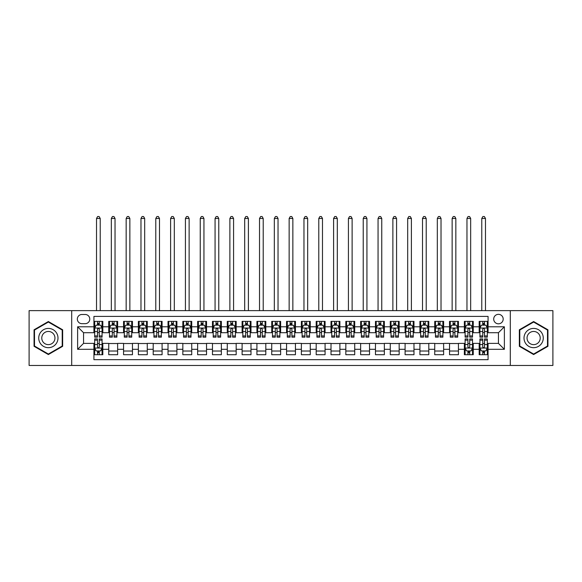 <?xml version="1.0" encoding="UTF-8"?>
<svg xmlns="http://www.w3.org/2000/svg" width="582" height="582" viewBox="0 0 582 582"><rect width="100%" height="100%" fill="white"/><g stroke="black" fill="none" stroke-linecap="round" stroke-linejoin="round"><path stroke-width="0.87" d="M498.447 314.338A4.743 4.743 0 0 0 493.703 319.082A4.743 4.743 0 0 0 498.447 323.818A4.743 4.743 0 0 0 503.19 319.082A4.743 4.743 0 0 0 498.447 314.338M510.298 365.46L552.9 365.46L552.9 310.635L510.298 310.635L510.298 365.46L71.702 365.46L71.702 310.635L29.1 310.635L29.1 365.46L71.702 365.46M488.072 321.373L479.182 321.373L479.182 326.786L473.253 326.786L473.253 332.715L479.182 332.715L479.182 326.786M473.253 326.786L473.253 321.373L464.363 321.373L464.363 326.786L458.441 326.786L458.441 332.715L464.363 332.715L464.363 326.786M458.441 326.786L458.441 321.373L449.544 321.373L449.544 326.786L443.622 326.786L443.622 332.715L449.544 332.715L449.544 326.786M443.622 326.786L443.622 321.373L434.732 321.373L434.732 326.786L428.803 326.786L428.803 332.715L434.732 332.715L434.732 326.786M428.803 326.786L428.803 321.373L419.913 321.373L419.913 326.786L413.984 326.786L413.984 332.715L419.913 332.715L419.913 326.786M413.984 326.786L413.984 321.373L405.094 321.373L405.094 326.786L399.165 326.786L399.165 332.715L405.094 332.715L405.094 326.786M399.165 326.786L399.165 321.373L390.275 321.373L390.275 326.786L384.353 326.786L384.353 332.715L390.275 332.715L390.275 326.786M384.353 326.786L384.353 321.373L375.463 321.373L375.463 326.786L369.534 326.786L369.534 332.715L375.463 332.715L375.463 326.786M369.534 326.786L369.534 321.373L360.644 321.373L360.644 326.786L354.714 326.786L354.714 332.715L360.644 332.715L360.644 326.786M354.714 326.786L354.714 321.373L345.824 321.373L345.824 326.786L339.895 326.786L339.895 332.715L345.824 332.715L345.824 326.786M339.895 326.786L339.895 321.373L331.005 321.373L331.005 326.786L325.083 326.786L325.083 332.715L331.005 332.715L331.005 326.786M325.083 326.786L325.083 321.373L316.193 321.373L316.193 326.786L310.264 326.786L310.264 332.715L316.193 332.715L316.193 326.786M310.264 326.786L310.264 321.373L301.374 321.373L301.374 326.786L295.445 326.786L295.445 332.715L301.374 332.715L301.374 326.786M295.445 326.786L295.445 321.373L286.555 321.373L286.555 326.786L280.626 326.786L280.626 332.715L286.555 332.715L286.555 326.786M280.626 326.786L280.626 321.373L271.736 321.373L271.736 326.786L265.807 326.786L265.807 332.715L271.736 332.715L271.736 326.786M265.807 326.786L265.807 321.373L256.917 321.373L256.917 326.786L250.995 326.786L250.995 332.715L256.917 332.715L256.917 326.786M250.995 326.786L250.995 321.373L242.105 321.373L242.105 326.786L236.176 326.786L236.176 332.715L242.105 332.715L242.105 326.786M236.176 326.786L236.176 321.373L227.286 321.373L227.286 326.786L221.356 326.786L221.356 332.715L227.286 332.715L227.286 326.786M221.356 326.786L221.356 321.373L212.466 321.373L212.466 326.786L206.537 326.786L206.537 332.715L212.466 332.715L212.466 326.786M206.537 326.786L206.537 321.373L197.647 321.373L197.647 326.786L191.725 326.786L191.725 332.715L197.647 332.715L197.647 326.786M191.725 326.786L191.725 321.373L182.835 321.373L182.835 326.786L176.906 326.786L176.906 332.715L182.835 332.715L182.835 326.786M176.906 326.786L176.906 321.373L168.016 321.373L168.016 326.786L162.087 326.786L162.087 332.715L168.016 332.715L168.016 326.786M162.087 326.786L162.087 321.373L153.197 321.373L153.197 326.786L147.268 326.786L147.268 332.715L153.197 332.715L153.197 326.786M147.268 326.786L147.268 321.373L138.378 321.373L138.378 326.786L132.456 326.786L132.456 332.715L138.378 332.715L138.378 326.786M132.456 326.786L132.456 321.373L123.559 321.373L123.559 326.786L117.637 326.786L117.637 332.715L123.559 332.715L123.559 326.786M117.637 326.786L117.637 321.373L108.747 321.373L108.747 332.715L102.818 332.715L102.818 321.373L93.928 321.373M93.928 354.714L102.818 354.714L102.818 343.38L108.747 343.38L108.747 354.714L117.637 354.714L117.637 343.38L123.559 343.38L123.559 349.309L117.637 349.309M123.559 349.309L123.559 354.714L132.456 354.714L132.456 343.38L138.378 343.38L138.378 349.309L132.456 349.309M138.378 349.309L138.378 354.714L147.268 354.714L147.268 343.38L153.197 343.38L153.197 349.309L147.268 349.309M153.197 349.309L153.197 354.714L162.087 354.714L162.087 343.38L168.016 343.38L168.016 349.309L162.087 349.309M168.016 349.309L168.016 354.714L176.906 354.714L176.906 343.38L182.835 343.38L182.835 349.309L176.906 349.309M182.835 349.309L182.835 354.714L191.725 354.714L191.725 343.38L197.647 343.38L197.647 349.309L191.725 349.309M197.647 349.309L197.647 354.714L206.537 354.714L206.537 343.38L212.466 343.38L212.466 349.309L206.537 349.309M212.466 349.309L212.466 354.714L221.356 354.714L221.356 343.38L227.286 343.38L227.286 349.309L221.356 349.309M227.286 349.309L227.286 354.714L236.176 354.714L236.176 343.38L242.105 343.38L242.105 349.309L236.176 349.309M242.105 349.309L242.105 354.714L250.995 354.714L250.995 343.38L256.917 343.38L256.917 349.309L250.995 349.309M256.917 349.309L256.917 354.714L265.807 354.714L265.807 343.38L271.736 343.38L271.736 349.309L265.807 349.309M271.736 349.309L271.736 354.714L280.626 354.714L280.626 343.38L286.555 343.38L286.555 349.309L280.626 349.309M286.555 349.309L286.555 354.714L295.445 354.714L295.445 343.38L301.374 343.38L301.374 349.309L295.445 349.309M301.374 349.309L301.374 354.714L310.264 354.714L310.264 343.38L316.193 343.38L316.193 349.309L310.264 349.309M316.193 349.309L316.193 354.714L325.083 354.714L325.083 343.38L331.005 343.38L331.005 349.309L325.083 349.309M331.005 349.309L331.005 354.714L339.895 354.714L339.895 343.38L345.824 343.38L345.824 349.309L339.895 349.309M345.824 349.309L345.824 354.714L354.714 354.714L354.714 343.38L360.644 343.38L360.644 349.309L354.714 349.309M360.644 349.309L360.644 354.714L369.534 354.714L369.534 343.38L375.463 343.38L375.463 349.309L369.534 349.309M375.463 349.309L375.463 354.714L384.353 354.714L384.353 343.38L390.275 343.38L390.275 349.309L384.353 349.309M390.275 349.309L390.275 354.714L399.165 354.714L399.165 343.38L405.094 343.38L405.094 349.309L399.165 349.309M405.094 349.309L405.094 354.714L413.984 354.714L413.984 343.38L419.913 343.38L419.913 349.309L413.984 349.309M419.913 349.309L419.913 354.714L428.803 354.714L428.803 343.38L434.732 343.38L434.732 349.309L428.803 349.309M434.732 349.309L434.732 354.714L443.622 354.714L443.622 343.38L449.544 343.38L449.544 349.309L443.622 349.309M449.544 349.309L449.544 354.714L458.441 354.714L458.441 343.38L464.363 343.38L464.363 349.309L458.441 349.309M464.363 349.309L464.363 354.714L473.253 354.714L473.253 343.38L479.182 343.38L479.182 349.309L473.253 349.309M81.924 323.672L85.183 323.672A4.591 4.591 0 0 0 89.781 319.082A4.591 4.591 0 0 0 85.183 314.484L81.924 314.484A4.591 4.591 0 0 0 77.333 319.082A4.591 4.591 0 0 0 81.924 323.672M510.298 310.635L71.702 310.635M488.072 326.786L488.072 316.412L93.928 316.412L93.928 332.715L83.553 332.715L83.553 343.38L93.928 343.38L93.928 359.676L488.072 359.676L488.072 343.38L498.447 343.38L498.447 332.715L488.072 332.715L488.072 326.786L504.376 326.786L504.376 349.309L488.072 349.309M93.928 349.309L77.624 349.309L77.624 326.786L93.928 326.786M479.182 349.309L479.182 354.714L488.072 354.714M93.928 325.083L94.67 325.083M97.485 325.083L99.26 325.083M102.076 325.083L102.818 325.083M93.928 332.562L94.67 332.562M97.485 332.562L99.26 332.562M102.076 332.562L102.818 332.562M93.928 343.526L94.67 343.526M97.485 343.526L99.26 343.526M102.076 343.526L102.818 343.526M93.928 351.011L94.67 351.011M97.485 351.011L99.26 351.011M102.076 351.011L102.818 351.011M108.747 332.562L109.489 332.562M112.297 332.562L114.079 332.562M116.895 332.562L117.637 332.562M108.747 325.083L109.489 325.083M112.297 325.083L114.079 325.083M116.895 325.083L117.637 325.083M108.747 343.526L117.637 343.526M108.747 351.011L117.637 351.011M123.559 343.526L132.456 343.526M123.559 351.011L132.456 351.011M123.559 325.083L124.301 325.083M127.116 325.083L128.898 325.083M131.714 325.083L132.456 325.083M123.559 332.562L124.301 332.562M127.116 332.562L128.898 332.562M131.714 332.562L132.456 332.562M138.378 343.526L147.268 343.526M138.378 351.011L147.268 351.011M138.378 325.083L139.12 325.083M141.935 325.083L143.71 325.083M146.526 325.083L147.268 325.083M138.378 332.562L139.12 332.562M141.935 332.562L143.71 332.562M146.526 332.562L147.268 332.562M153.197 343.526L162.087 343.526M153.197 351.011L162.087 351.011M153.197 325.083L153.939 325.083M156.754 325.083L158.53 325.083M161.345 325.083L162.087 325.083M153.197 332.562L153.939 332.562M156.754 332.562L158.53 332.562M161.345 332.562L162.087 332.562M168.016 343.526L176.906 343.526M168.016 351.011L176.906 351.011M168.016 325.083L168.758 325.083M171.574 325.083L173.349 325.083M176.164 325.083L176.906 325.083M168.016 332.562L168.758 332.562M171.574 332.562L173.349 332.562M176.164 332.562L176.906 332.562M182.835 343.526L191.725 343.526M182.835 351.011L191.725 351.011M182.835 325.083L183.57 325.083M186.386 325.083L188.168 325.083M190.983 325.083L191.725 325.083M182.835 332.562L183.57 332.562M186.386 332.562L188.168 332.562M190.983 332.562L191.725 332.562M197.647 343.526L206.537 343.526M197.647 351.011L206.537 351.011M197.647 325.083L198.389 325.083M201.205 325.083L202.987 325.083M205.802 325.083L206.537 325.083M197.647 332.562L198.389 332.562M201.205 332.562L202.987 332.562M205.802 332.562L206.537 332.562M212.466 343.526L221.356 343.526M212.466 351.011L221.356 351.011M212.466 325.083L213.208 325.083M216.024 325.083L217.799 325.083M220.614 325.083L221.356 325.083M212.466 332.562L213.208 332.562M216.024 332.562L217.799 332.562M220.614 332.562L221.356 332.562M227.286 343.526L236.176 343.526M227.286 351.011L236.176 351.011M227.286 325.083L228.028 325.083M230.843 325.083L232.618 325.083M235.434 325.083L236.176 325.083M227.286 332.562L228.028 332.562M230.843 332.562L232.618 332.562M235.434 332.562L236.176 332.562M242.105 343.526L250.995 343.526M242.105 351.011L250.995 351.011M242.105 325.083L242.84 325.083M245.655 325.083L247.437 325.083M250.253 325.083L250.995 325.083M242.105 332.562L242.84 332.562M245.655 332.562L247.437 332.562M250.253 332.562L250.995 332.562M256.917 343.526L265.807 343.526M256.917 351.011L265.807 351.011M256.917 325.083L257.659 325.083M260.474 325.083L262.256 325.083M265.072 325.083L265.807 325.083M256.917 332.562L257.659 332.562M260.474 332.562L262.256 332.562M265.072 332.562L265.807 332.562M271.736 343.526L280.626 343.526M271.736 351.011L280.626 351.011M271.736 325.083L272.478 325.083M275.293 325.083L277.068 325.083M279.884 325.083L280.626 325.083M271.736 332.562L272.478 332.562M275.293 332.562L277.068 332.562M279.884 332.562L280.626 332.562M286.555 343.526L295.445 343.526M286.555 351.011L295.445 351.011M286.555 325.083L287.297 325.083M290.112 325.083L291.888 325.083M294.703 325.083L295.445 325.083M286.555 332.562L287.297 332.562M290.112 332.562L291.888 332.562M294.703 332.562L295.445 332.562M301.374 343.526L310.264 343.526M301.374 351.011L310.264 351.011M301.374 325.083L302.116 325.083M304.932 325.083L306.707 325.083M309.522 325.083L310.264 325.083M301.374 332.562L302.116 332.562M304.932 332.562L306.707 332.562M309.522 332.562L310.264 332.562M316.193 343.526L325.083 343.526M316.193 351.011L325.083 351.011M316.193 325.083L316.928 325.083M319.744 325.083L321.526 325.083M324.341 325.083L325.083 325.083M316.193 332.562L316.928 332.562M319.744 332.562L321.526 332.562M324.341 332.562L325.083 332.562M331.005 343.526L339.895 343.526M331.005 351.011L339.895 351.011M331.005 325.083L331.747 325.083M334.563 325.083L336.345 325.083M339.161 325.083L339.895 325.083M331.005 332.562L331.747 332.562M334.563 332.562L336.345 332.562M339.161 332.562L339.895 332.562M345.824 343.526L354.714 343.526M345.824 351.011L354.714 351.011M345.824 325.083L346.566 325.083M349.382 325.083L351.157 325.083M353.972 325.083L354.714 325.083M345.824 332.562L346.566 332.562M349.382 332.562L351.157 332.562M353.972 332.562L354.714 332.562M360.644 343.526L369.534 343.526M360.644 351.011L369.534 351.011M360.644 325.083L361.386 325.083M364.201 325.083L365.976 325.083M368.792 325.083L369.534 325.083M360.644 332.562L361.386 332.562M364.201 332.562L365.976 332.562M368.792 332.562L369.534 332.562M375.463 343.526L384.353 343.526M375.463 351.011L384.353 351.011M375.463 325.083L376.198 325.083M379.013 325.083L380.795 325.083M383.611 325.083L384.353 325.083M375.463 332.562L376.198 332.562M379.013 332.562L380.795 332.562M383.611 332.562L384.353 332.562M390.275 343.526L399.165 343.526M390.275 351.011L399.165 351.011M390.275 325.083L391.017 325.083M393.832 325.083L395.614 325.083M398.43 325.083L399.165 325.083M390.275 332.562L391.017 332.562M393.832 332.562L395.614 332.562M398.43 332.562L399.165 332.562M405.094 343.526L413.984 343.526M405.094 351.011L413.984 351.011M405.094 325.083L405.836 325.083M408.651 325.083L410.426 325.083M413.242 325.083L413.984 325.083M405.094 332.562L405.836 332.562M408.651 332.562L410.426 332.562M413.242 332.562L413.984 332.562M419.913 343.526L428.803 343.526M419.913 351.011L428.803 351.011M419.913 325.083L420.655 325.083M423.47 325.083L425.246 325.083M428.061 325.083L428.803 325.083M419.913 332.562L420.655 332.562M423.47 332.562L425.246 332.562M428.061 332.562L428.803 332.562M434.732 343.526L443.622 343.526M434.732 351.011L443.622 351.011M434.732 325.083L435.474 325.083M438.29 325.083L440.065 325.083M442.88 325.083L443.622 325.083M434.732 332.562L435.474 332.562M438.29 332.562L440.065 332.562M442.88 332.562L443.622 332.562M449.544 343.526L458.441 343.526M449.544 351.011L458.441 351.011M449.544 325.083L450.286 325.083M453.102 325.083L454.884 325.083M457.699 325.083L458.441 325.083M449.544 332.562L450.286 332.562M453.102 332.562L454.884 332.562M457.699 332.562L458.441 332.562M464.363 343.526L465.105 343.526M467.921 343.526L469.703 343.526M472.511 343.526L473.253 343.526M464.363 351.011L465.105 351.011M467.921 351.011L469.703 351.011M472.511 351.011L473.253 351.011M464.363 325.083L465.105 325.083M467.921 325.083L469.703 325.083M472.511 325.083L473.253 325.083M464.363 332.562L465.105 332.562M467.921 332.562L469.703 332.562M472.511 332.562L473.253 332.562M479.182 343.526L479.924 343.526M482.74 343.526L484.515 343.526M487.33 343.526L488.072 343.526M479.182 351.011L479.924 351.011M482.74 351.011L484.515 351.011M487.33 351.011L488.072 351.011M479.182 325.083L479.924 325.083M482.74 325.083L484.515 325.083M487.33 325.083L488.072 325.083M479.182 332.562L479.924 332.562M482.74 332.562L484.515 332.562M487.33 332.562L488.072 332.562M83.553 332.715L77.624 326.786M83.553 343.38L77.624 349.309M504.376 326.786L498.447 332.715M504.376 349.309L498.447 343.38M48.364 354.554L62.66 346.305L62.66 329.79L48.364 321.533L34.062 329.79L34.062 346.305L48.364 354.554M547.938 329.79L533.636 321.533L519.34 329.79L519.34 346.305L533.636 354.554L547.938 346.305L547.938 329.79M99.26 323.301L97.485 323.301M102.076 335.952L99.26 335.952L99.26 337.16L102.076 337.16L102.076 328.117L100.591 325.156L96.146 325.156L94.67 328.117L94.67 337.16L97.485 337.16L97.485 335.952L94.67 335.952M94.67 328.117L94.67 321.373M102.076 328.117L102.076 321.373M97.485 325.156L97.485 321.373M99.26 321.373L99.26 325.156M99.26 335.952L99.26 329.23C98.671 328.088 98.074 328.088 97.485 329.23L97.485 335.952M100.228 310.635L100.228 218.468L96.517 218.468L96.517 310.635M96.517 218.468L97.63 216.54L99.115 216.54L100.228 218.468M97.485 352.787L99.26 352.787M94.67 340.143L97.485 340.143L97.485 338.935L94.67 338.935L94.67 347.971L96.146 350.939L100.591 350.939L102.076 347.971L102.076 338.935L99.26 338.935L99.26 340.143L102.076 340.143M102.076 347.971L102.076 354.714M94.67 347.971L94.67 354.714M99.26 350.939L99.26 354.714M97.485 354.714L97.485 350.939M97.485 340.143L97.485 346.865C98.074 348.007 98.671 348.007 99.26 346.865L99.26 340.143M48.364 328.415A9.632 9.632 0 0 0 38.732 338.047A9.632 9.632 0 0 0 48.364 347.68A9.632 9.632 0 0 0 57.996 338.047A9.632 9.632 0 0 0 48.364 328.415M48.364 331.449A6.591 6.591 0 0 0 41.766 338.047A6.591 6.591 0 0 0 48.364 344.639A6.591 6.591 0 0 0 54.955 338.047A6.591 6.591 0 0 0 48.364 331.449M62.216 346.043L48.364 354.045L34.505 346.043L34.505 330.045L48.364 322.05L62.216 330.045L62.216 346.043M525.299 333.231A9.632 9.632 0 0 0 528.82 346.385A9.632 9.632 0 0 0 541.98 342.863A9.632 9.632 0 0 0 538.452 329.703A9.632 9.632 0 0 0 525.299 333.231M527.925 334.752A6.591 6.591 0 0 0 530.34 343.758A6.591 6.591 0 0 0 539.347 341.343A6.591 6.591 0 0 0 536.931 332.337A6.591 6.591 0 0 0 527.925 334.752M547.495 330.045L547.495 346.043L533.636 354.045L519.784 346.043L519.784 330.045L533.636 322.05L547.495 330.045M114.079 323.301L112.297 323.301M116.895 335.952L114.079 335.952L114.079 337.16L116.895 337.16L116.895 328.117L115.411 325.156L110.966 325.156L109.489 328.117L109.489 337.16L112.297 337.16L112.297 335.952L109.489 335.952M109.489 328.117L109.489 321.373M116.895 328.117L116.895 321.373M112.297 325.156L112.297 321.373M114.079 321.373L114.079 325.156M114.079 335.952L114.079 329.23C113.49 328.088 112.893 328.088 112.297 329.23L112.297 335.952M115.04 310.635L115.04 218.468L111.337 218.468L111.337 310.635M111.337 218.468L112.45 216.54L113.934 216.54L115.04 218.468M128.898 323.301L127.116 323.301M131.714 335.952L128.898 335.952L128.898 337.16L131.714 337.16L131.714 328.117L130.23 325.156L125.785 325.156L124.301 328.117L124.301 337.16L127.116 337.16L127.116 335.952L124.301 335.952M124.301 328.117L124.301 321.373M131.714 328.117L131.714 321.373M127.116 325.156L127.116 321.373M128.898 321.373L128.898 325.156M128.898 335.952L128.898 329.23C128.302 328.088 127.713 328.088 127.116 329.23L127.116 335.952M129.859 310.635L129.859 218.468L126.156 218.468L126.156 310.635M126.156 218.468L127.269 216.54L128.746 216.54L129.859 218.468M143.71 323.301L141.935 323.301M146.526 335.952L143.71 335.952L143.71 337.16L146.526 337.16L146.526 328.117L145.049 325.156L140.604 325.156L139.12 328.117L139.12 337.16L141.935 337.16L141.935 335.952L139.12 335.952M139.12 328.117L139.12 321.373M146.526 328.117L146.526 321.373M141.935 325.156L141.935 321.373M143.71 321.373L143.71 325.156M143.71 335.952L143.71 329.23C143.121 328.088 142.532 328.088 141.935 329.23L141.935 335.952M144.678 310.635L144.678 218.468L140.975 218.468L140.975 310.635M140.975 218.468L142.081 216.54L143.565 216.54L144.678 218.468M158.53 323.301L156.754 323.301M161.345 335.952L158.53 335.952L158.53 337.16L161.345 337.16L161.345 328.117L159.868 325.156L155.423 325.156L153.939 328.117L153.939 337.16L156.754 337.16L156.754 335.952L153.939 335.952M153.939 328.117L153.939 321.373M161.345 328.117L161.345 321.373M156.754 325.156L156.754 321.373M158.53 321.373L158.53 325.156M158.53 335.952L158.53 329.23C157.94 328.088 157.344 328.088 156.754 329.23L156.754 335.952M159.497 310.635L159.497 218.468L155.787 218.468L155.787 310.635M155.787 218.468L156.9 216.54L158.384 216.54L159.497 218.468M173.349 323.301L171.574 323.301M176.164 335.952L173.349 335.952L173.349 337.16L176.164 337.16L176.164 328.117L174.68 325.156L170.235 325.156L168.758 328.117L168.758 337.16L171.574 337.16L171.574 335.952L168.758 335.952M168.758 328.117L168.758 321.373M176.164 328.117L176.164 321.373M171.574 325.156L171.574 321.373M173.349 321.373L173.349 325.156M173.349 335.952L173.349 329.23C172.759 328.088 172.163 328.088 171.574 329.23L171.574 335.952M174.309 310.635L174.309 218.468L170.606 218.468L170.606 310.635M170.606 218.468L171.719 216.54L173.203 216.54L174.309 218.468M188.168 323.301L186.386 323.301M190.983 335.952L188.168 335.952L188.168 337.16L190.983 337.16L190.983 328.117L189.499 325.156L185.054 325.156L183.57 328.117L183.57 337.16L186.386 337.16L186.386 335.952L183.57 335.952M183.57 328.117L183.57 321.373M190.983 328.117L190.983 321.373M186.386 325.156L186.386 321.373M188.168 321.373L188.168 325.156M188.168 335.952L188.168 329.23C187.571 328.088 186.982 328.088 186.386 329.23L186.386 335.952M189.128 310.635L189.128 218.468L185.425 218.468L185.425 310.635M185.425 218.468L186.538 216.54L188.015 216.54L189.128 218.468M202.987 323.301L201.205 323.301M205.802 335.952L202.987 335.952L202.987 337.16L205.802 337.16L205.802 328.117L204.318 325.156L199.873 325.156L198.389 328.117L198.389 337.16L201.205 337.16L201.205 335.952L198.389 335.952M198.389 328.117L198.389 321.373M205.802 328.117L205.802 321.373M201.205 325.156L201.205 321.373M202.987 321.373L202.987 325.156M202.987 335.952L202.987 329.23C202.391 328.088 201.801 328.088 201.205 329.23L201.205 335.952M203.947 310.635L203.947 218.468L200.244 218.468L200.244 310.635M200.244 218.468L201.357 216.54L202.834 216.54L203.947 218.468M217.799 323.301L216.024 323.301M220.614 335.952L217.799 335.952L217.799 337.16L220.614 337.16L220.614 328.117L219.138 325.156L214.693 325.156L213.208 328.117L213.208 337.16L216.024 337.16L216.024 335.952L213.208 335.952M213.208 328.117L213.208 321.373M220.614 328.117L220.614 321.373M216.024 325.156L216.024 321.373M217.799 321.373L217.799 325.156M217.799 335.952L217.799 329.23C217.21 328.088 216.613 328.088 216.024 329.23L216.024 335.952M218.767 310.635L218.767 218.468L215.064 218.468L215.064 310.635M215.064 218.468L216.169 216.54L217.653 216.54L218.767 218.468M232.618 323.301L230.843 323.301M235.434 335.952L232.618 335.952L232.618 337.16L235.434 337.16L235.434 328.117L233.949 325.156L229.504 325.156L228.028 328.117L228.028 337.16L230.843 337.16L230.843 335.952L228.028 335.952M228.028 328.117L228.028 321.373M235.434 328.117L235.434 321.373M230.843 325.156L230.843 321.373M232.618 321.373L232.618 325.156M232.618 335.952L232.618 329.23C232.029 328.088 231.432 328.088 230.843 329.23L230.843 335.952M233.578 310.635L233.578 218.468L229.875 218.468L229.875 310.635M229.875 218.468L230.989 216.54L232.473 216.54L233.578 218.468M247.437 323.301L245.655 323.301M250.253 335.952L247.437 335.952L247.437 337.16L250.253 337.16L250.253 328.117L248.769 325.156L244.324 325.156L242.84 328.117L242.84 337.16L245.655 337.16L245.655 335.952L242.84 335.952M242.84 328.117L242.84 321.373M250.253 328.117L250.253 321.373M245.655 325.156L245.655 321.373M247.437 321.373L247.437 325.156M247.437 335.952L247.437 329.23C246.848 328.088 246.251 328.088 245.655 329.23L245.655 335.952M248.398 310.635L248.398 218.468L244.695 218.468L244.695 310.635M244.695 218.468L245.808 216.54L247.292 216.54L248.398 218.468M262.256 323.301L260.474 323.301M265.072 335.952L262.256 335.952L262.256 337.16L265.072 337.16L265.072 328.117L263.588 325.156L259.143 325.156L257.659 328.117L257.659 337.16L260.474 337.16L260.474 335.952L257.659 335.952M257.659 328.117L257.659 321.373M265.072 328.117L265.072 321.373M260.474 325.156L260.474 321.373M262.256 321.373L262.256 325.156M262.256 335.952L262.256 329.23C261.66 328.088 261.071 328.088 260.474 329.23L260.474 335.952M263.217 310.635L263.217 218.468L259.514 218.468L259.514 310.635M259.514 218.468L260.627 216.54L262.104 216.54L263.217 218.468M277.068 323.301L275.293 323.301M279.884 335.952L277.068 335.952L277.068 337.16L279.884 337.16L279.884 328.117L278.407 325.156L273.962 325.156L272.478 328.117L272.478 337.16L275.293 337.16L275.293 335.952L272.478 335.952M272.478 328.117L272.478 321.373M279.884 328.117L279.884 321.373M275.293 325.156L275.293 321.373M277.068 321.373L277.068 325.156M277.068 335.952L277.068 329.23C276.479 328.088 275.89 328.088 275.293 329.23L275.293 335.952M278.036 310.635L278.036 218.468L274.333 218.468L274.333 310.635M274.333 218.468L275.439 216.54L276.923 216.54L278.036 218.468M291.888 323.301L290.112 323.301M294.703 335.952L291.888 335.952L291.888 337.16L294.703 337.16L294.703 328.117L293.226 325.156L288.774 325.156L287.297 328.117L287.297 337.16L290.112 337.16L290.112 335.952L287.297 335.952M287.297 328.117L287.297 321.373M294.703 328.117L294.703 321.373M290.112 325.156L290.112 321.373M291.888 321.373L291.888 325.156M291.888 335.952L291.888 329.23C291.298 328.088 290.702 328.088 290.112 329.23L290.112 335.952M292.855 310.635L292.855 218.468L289.145 218.468L289.145 310.635M289.145 218.468L290.258 216.54L291.742 216.54L292.855 218.468M306.707 323.301L304.932 323.301M309.522 335.952L306.707 335.952L306.707 337.16L309.522 337.16L309.522 328.117L308.038 325.156L303.593 325.156L302.116 328.117L302.116 337.16L304.932 337.16L304.932 335.952L302.116 335.952M302.116 328.117L302.116 321.373M309.522 328.117L309.522 321.373M304.932 325.156L304.932 321.373M306.707 321.373L306.707 325.156M306.707 335.952L306.707 329.23C306.117 328.088 305.521 328.088 304.932 329.23L304.932 335.952M307.667 310.635L307.667 218.468L303.964 218.468L303.964 310.635M303.964 218.468L305.077 216.54L306.561 216.54L307.667 218.468M321.526 323.301L319.744 323.301M324.341 335.952L321.526 335.952L321.526 337.16L324.341 337.16L324.341 328.117L322.857 325.156L318.412 325.156L316.928 328.117L316.928 337.16L319.744 337.16L319.744 335.952L316.928 335.952M316.928 328.117L316.928 321.373M324.341 328.117L324.341 321.373M319.744 325.156L319.744 321.373M321.526 321.373L321.526 325.156M321.526 335.952L321.526 329.23C320.929 328.088 320.34 328.088 319.744 329.23L319.744 335.952M322.486 310.635L322.486 218.468L318.783 218.468L318.783 310.635M318.783 218.468L319.896 216.54L321.373 216.54L322.486 218.468M336.345 323.301L334.563 323.301M339.161 335.952L336.345 335.952L336.345 337.16L339.161 337.16L339.161 328.117L337.676 325.156L333.231 325.156L331.747 328.117L331.747 337.16L334.563 337.16L334.563 335.952L331.747 335.952M331.747 328.117L331.747 321.373M339.161 328.117L339.161 321.373M334.563 325.156L334.563 321.373M336.345 321.373L336.345 325.156M336.345 335.952L336.345 329.23C335.749 328.088 335.159 328.088 334.563 329.23L334.563 335.952M337.305 310.635L337.305 218.468L333.602 218.468L333.602 310.635M333.602 218.468L334.708 216.54L336.192 216.54L337.305 218.468M351.157 323.301L349.382 323.301M353.972 335.952L351.157 335.952L351.157 337.16L353.972 337.16L353.972 328.117L352.496 325.156L348.051 325.156L346.566 328.117L346.566 337.16L349.382 337.16L349.382 335.952L346.566 335.952M346.566 328.117L346.566 321.373M353.972 328.117L353.972 321.373M349.382 325.156L349.382 321.373M351.157 321.373L351.157 325.156M351.157 335.952L351.157 329.23C350.568 328.088 349.971 328.088 349.382 329.23L349.382 335.952M352.125 310.635L352.125 218.468L348.422 218.468L348.422 310.635M348.422 218.468L349.527 216.54L351.011 216.54L352.125 218.468M365.976 323.301L364.201 323.301M368.792 335.952L365.976 335.952L365.976 337.16L368.792 337.16L368.792 328.117L367.307 325.156L362.862 325.156L361.386 328.117L361.386 337.16L364.201 337.16L364.201 335.952L361.386 335.952M361.386 328.117L361.386 321.373M368.792 328.117L368.792 321.373M364.201 325.156L364.201 321.373M365.976 321.373L365.976 325.156M365.976 335.952L365.976 329.23C365.387 328.088 364.79 328.088 364.201 329.23L364.201 335.952M366.936 310.635L366.936 218.468L363.233 218.468L363.233 310.635M363.233 218.468L364.347 216.54L365.831 216.54L366.936 218.468M380.795 323.301L379.013 323.301M383.611 335.952L380.795 335.952L380.795 337.16L383.611 337.16L383.611 328.117L382.127 325.156L377.682 325.156L376.198 328.117L376.198 337.16L379.013 337.16L379.013 335.952L376.198 335.952M376.198 328.117L376.198 321.373M383.611 328.117L383.611 321.373M379.013 325.156L379.013 321.373M380.795 321.373L380.795 325.156M380.795 335.952L380.795 329.23C380.199 328.088 379.609 328.088 379.013 329.23L379.013 335.952M381.756 310.635L381.756 218.468L378.053 218.468L378.053 310.635M378.053 218.468L379.166 216.54L380.643 216.54L381.756 218.468M395.614 323.301L393.832 323.301M398.43 335.952L395.614 335.952L395.614 337.16L398.43 337.16L398.43 328.117L396.946 325.156L392.501 325.156L391.017 328.117L391.017 337.16L393.832 337.16L393.832 335.952L391.017 335.952M391.017 328.117L391.017 321.373M398.43 328.117L398.43 321.373M393.832 325.156L393.832 321.373M395.614 321.373L395.614 325.156M395.614 335.952L395.614 329.23C395.018 328.088 394.429 328.088 393.832 329.23L393.832 335.952M396.575 310.635L396.575 218.468L392.872 218.468L392.872 310.635M392.872 218.468L393.985 216.54L395.462 216.54L396.575 218.468M410.426 323.301L408.651 323.301M413.242 335.952L410.426 335.952L410.426 337.16L413.242 337.16L413.242 328.117L411.765 325.156L407.32 325.156L405.836 328.117L405.836 337.16L408.651 337.16L408.651 335.952L405.836 335.952M405.836 328.117L405.836 321.373M413.242 328.117L413.242 321.373M408.651 325.156L408.651 321.373M410.426 321.373L410.426 325.156M410.426 335.952L410.426 329.23C409.837 328.088 409.248 328.088 408.651 329.23L408.651 335.952M411.394 310.635L411.394 218.468L407.691 218.468L407.691 310.635M407.691 218.468L408.797 216.54L410.281 216.54L411.394 218.468M425.246 323.301L423.47 323.301M428.061 335.952L425.246 335.952L425.246 337.16L428.061 337.16L428.061 328.117L426.577 325.156L422.132 325.156L420.655 328.117L420.655 337.16L423.47 337.16L423.47 335.952L420.655 335.952M420.655 328.117L420.655 321.373M428.061 328.117L428.061 321.373M423.47 325.156L423.47 321.373M425.246 321.373L425.246 325.156M425.246 335.952L425.246 329.23C424.656 328.088 424.06 328.088 423.47 329.23L423.47 335.952M426.213 310.635L426.213 218.468L422.503 218.468L422.503 310.635M422.503 218.468L423.616 216.54L425.1 216.54L426.213 218.468M440.065 323.301L438.29 323.301M442.88 335.952L440.065 335.952L440.065 337.16L442.88 337.16L442.88 328.117L441.396 325.156L436.951 325.156L435.474 328.117L435.474 337.16L438.29 337.16L438.29 335.952L435.474 335.952M435.474 328.117L435.474 321.373M442.88 328.117L442.88 321.373M438.29 325.156L438.29 321.373M440.065 321.373L440.065 325.156M440.065 335.952L440.065 329.23C439.475 328.088 438.879 328.088 438.29 329.23L438.29 335.952M441.025 310.635L441.025 218.468L437.322 218.468L437.322 310.635M437.322 218.468L438.435 216.54L439.919 216.54L441.025 218.468M454.884 323.301L453.102 323.301M457.699 335.952L454.884 335.952L454.884 337.16L457.699 337.16L457.699 328.117L456.215 325.156L451.77 325.156L450.286 328.117L450.286 337.16L453.102 337.16L453.102 335.952L450.286 335.952M450.286 328.117L450.286 321.373M457.699 328.117L457.699 321.373M453.102 325.156L453.102 321.373M454.884 321.373L454.884 325.156M454.884 335.952L454.884 329.23C454.287 328.088 453.698 328.088 453.102 329.23L453.102 335.952M455.844 310.635L455.844 218.468L452.141 218.468L452.141 310.635M452.141 218.468L453.254 216.54L454.731 216.54L455.844 218.468M469.703 323.301L467.921 323.301M472.511 335.952L469.703 335.952L469.703 337.16L472.511 337.16L472.511 328.117L471.034 325.156L466.589 325.156L465.105 328.117L465.105 337.16L467.921 337.16L467.921 335.952L465.105 335.952M465.105 328.117L465.105 321.373M472.511 328.117L472.511 321.373M467.921 325.156L467.921 321.373M469.703 321.373L469.703 325.156M469.703 335.952L469.703 329.23C469.107 328.088 468.517 328.088 467.921 329.23L467.921 335.952M470.663 310.635L470.663 218.468L466.96 218.468L466.96 310.635M466.96 218.468L468.066 216.54L469.55 216.54L470.663 218.468M467.921 352.787L469.703 352.787M465.105 340.143L467.921 340.143L467.921 338.935L465.105 338.935L465.105 347.971L466.589 350.939L471.034 350.939L472.511 347.971L472.511 338.935L469.703 338.935L469.703 340.143L472.511 340.143M472.511 347.971L472.511 354.714M465.105 347.971L465.105 354.714M469.703 350.939L469.703 354.714M467.921 354.714L467.921 350.939M467.921 340.143L467.921 346.865C468.51 348.007 469.107 348.007 469.703 346.865L469.703 340.143M484.515 323.301L482.74 323.301M487.33 335.952L484.515 335.952L484.515 337.16L487.33 337.16L487.33 328.117L485.854 325.156L481.409 325.156L479.924 328.117L479.924 337.16L482.74 337.16L482.74 335.952L479.924 335.952M479.924 328.117L479.924 321.373M487.33 328.117L487.33 321.373M482.74 325.156L482.74 321.373M484.515 321.373L484.515 325.156M484.515 335.952L484.515 329.23C483.926 328.088 483.329 328.088 482.74 329.23L482.74 335.952M485.483 310.635L485.483 218.468L481.772 218.468L481.772 310.635M481.772 218.468L482.885 216.54L484.37 216.54L485.483 218.468M482.74 352.787L484.515 352.787M479.924 340.143L482.74 340.143L482.74 338.935L479.924 338.935L479.924 347.971L481.409 350.939L485.854 350.939L487.33 347.971L487.33 338.935L484.515 338.935L484.515 340.143L487.33 340.143M487.33 347.971L487.33 354.714M479.924 347.971L479.924 354.714M484.515 350.939L484.515 354.714M482.74 354.714L482.74 350.939M482.74 340.143L482.74 346.865C483.329 348.007 483.926 348.007 484.515 346.865L484.515 340.143M108.747 349.309L102.818 349.309M108.747 326.786L102.818 326.786M102.039 328.044L94.706 328.044M94.67 325.971L95.739 325.971M100.999 325.971L102.076 325.971M97.485 331.551L94.67 331.551M102.076 331.551L99.26 331.551M99.26 324.247L97.485 324.247M94.706 348.051L102.039 348.051M102.076 350.124L100.999 350.124M95.739 350.124L94.67 350.124M99.26 344.537L102.076 344.537M94.67 344.537L97.485 344.537M97.485 351.848L99.26 351.848M116.858 328.044L109.525 328.044M109.489 325.971L110.558 325.971M115.818 325.971L116.895 325.971M112.297 331.551L109.489 331.551M116.895 331.551L114.079 331.551M114.079 324.247L112.297 324.247M131.678 328.044L124.337 328.044M124.301 325.971L125.377 325.971M130.637 325.971L131.714 325.971M127.116 331.551L124.301 331.551M131.714 331.551L128.898 331.551M128.898 324.247L127.116 324.247M146.489 328.044L139.156 328.044M139.12 325.971L140.197 325.971M145.456 325.971L146.526 325.971M141.935 331.551L139.12 331.551M146.526 331.551L143.71 331.551M143.71 324.247L141.935 324.247M161.309 328.044L153.975 328.044M153.939 325.971L155.008 325.971M160.276 325.971L161.345 325.971M156.754 331.551L153.939 331.551M161.345 331.551L158.53 331.551M158.53 324.247L156.754 324.247M176.128 328.044L168.795 328.044M168.758 325.971L169.828 325.971M175.087 325.971L176.164 325.971M171.574 331.551L168.758 331.551M176.164 331.551L173.349 331.551M173.349 324.247L171.574 324.247M190.947 328.044L183.606 328.044M183.57 325.971L184.647 325.971M189.907 325.971L190.983 325.971M186.386 331.551L183.57 331.551M190.983 331.551L188.168 331.551M188.168 324.247L186.386 324.247M205.759 328.044L198.426 328.044M198.389 325.971L199.466 325.971M204.726 325.971L205.802 325.971M201.205 331.551L198.389 331.551M205.802 331.551L202.987 331.551M202.987 324.247L201.205 324.247M220.578 328.044L213.245 328.044M213.208 325.971L214.285 325.971M219.545 325.971L220.614 325.971M216.024 331.551L213.208 331.551M220.614 331.551L217.799 331.551M217.799 324.247L216.024 324.247M235.397 328.044L228.064 328.044M228.028 325.971L229.097 325.971M234.357 325.971L235.434 325.971M230.843 331.551L228.028 331.551M235.434 331.551L232.618 331.551M232.618 324.247L230.843 324.247M250.216 328.044L242.883 328.044M242.84 325.971L243.916 325.971M249.176 325.971L250.253 325.971M245.655 331.551L242.84 331.551M250.253 331.551L247.437 331.551M247.437 324.247L245.655 324.247M265.036 328.044L257.695 328.044M257.659 325.971L258.735 325.971M263.995 325.971L265.072 325.971M260.474 331.551L257.659 331.551M265.072 331.551L262.256 331.551M262.256 324.247L260.474 324.247M279.847 328.044L272.514 328.044M272.478 325.971L273.555 325.971M278.814 325.971L279.884 325.971M275.293 331.551L272.478 331.551M279.884 331.551L277.068 331.551M277.068 324.247L275.293 324.247M294.667 328.044L287.333 328.044M287.297 325.971L288.366 325.971M293.634 325.971L294.703 325.971M290.112 331.551L287.297 331.551M294.703 331.551L291.888 331.551M291.888 324.247L290.112 324.247M309.486 328.044L302.153 328.044M302.116 325.971L303.186 325.971M308.445 325.971L309.522 325.971M304.932 331.551L302.116 331.551M309.522 331.551L306.707 331.551M306.707 324.247L304.932 324.247M324.305 328.044L316.964 328.044M316.928 325.971L318.005 325.971M323.265 325.971L324.341 325.971M319.744 331.551L316.928 331.551M324.341 331.551L321.526 331.551M321.526 324.247L319.744 324.247M339.117 328.044L331.784 328.044M331.747 325.971L332.824 325.971M338.084 325.971L339.161 325.971M334.563 331.551L331.747 331.551M339.161 331.551L336.345 331.551M336.345 324.247L334.563 324.247M353.936 328.044L346.603 328.044M346.566 325.971L347.643 325.971M352.903 325.971L353.972 325.971M349.382 331.551L346.566 331.551M353.972 331.551L351.157 331.551M351.157 324.247L349.382 324.247M368.755 328.044L361.422 328.044M361.386 325.971L362.455 325.971M367.715 325.971L368.792 325.971M364.201 331.551L361.386 331.551M368.792 331.551L365.976 331.551M365.976 324.247L364.201 324.247M383.574 328.044L376.241 328.044M376.198 325.971L377.274 325.971M382.534 325.971L383.611 325.971M379.013 331.551L376.198 331.551M383.611 331.551L380.795 331.551M380.795 324.247L379.013 324.247M398.394 328.044L391.053 328.044M391.017 325.971L392.093 325.971M397.353 325.971L398.43 325.971M393.832 331.551L391.017 331.551M398.43 331.551L395.614 331.551M395.614 324.247L393.832 324.247M413.205 328.044L405.872 328.044M405.836 325.971L406.913 325.971M412.172 325.971L413.242 325.971M408.651 331.551L405.836 331.551M413.242 331.551L410.426 331.551M410.426 324.247L408.651 324.247M428.025 328.044L420.691 328.044M420.655 325.971L421.724 325.971M426.992 325.971L428.061 325.971M423.47 331.551L420.655 331.551M428.061 331.551L425.246 331.551M425.246 324.247L423.47 324.247M442.844 328.044L435.511 328.044M435.474 325.971L436.544 325.971M441.803 325.971L442.88 325.971M438.29 331.551L435.474 331.551M442.88 331.551L440.065 331.551M440.065 324.247L438.29 324.247M457.663 328.044L450.323 328.044M450.286 325.971L451.363 325.971M456.623 325.971L457.699 325.971M453.102 331.551L450.286 331.551M457.699 331.551L454.884 331.551M454.884 324.247L453.102 324.247M472.475 328.044L465.142 328.044M465.105 325.971L466.182 325.971M471.442 325.971L472.511 325.971M467.921 331.551L465.105 331.551M472.511 331.551L469.703 331.551M469.703 324.247L467.921 324.247M465.142 348.051L472.475 348.051M472.511 350.124L471.442 350.124M466.182 350.124L465.105 350.124M469.703 344.537L472.511 344.537M465.105 344.537L467.921 344.537M467.921 351.848L469.703 351.848M487.294 328.044L479.961 328.044M479.924 325.971L481.001 325.971M486.261 325.971L487.33 325.971M482.74 331.551L479.924 331.551M487.33 331.551L484.515 331.551M484.515 324.247L482.74 324.247M479.961 348.051L487.294 348.051M487.33 350.124L486.261 350.124M481.001 350.124L479.924 350.124M484.515 344.537L487.33 344.537M479.924 344.537L482.74 344.537M482.74 351.848L484.515 351.848"/></g></svg>
